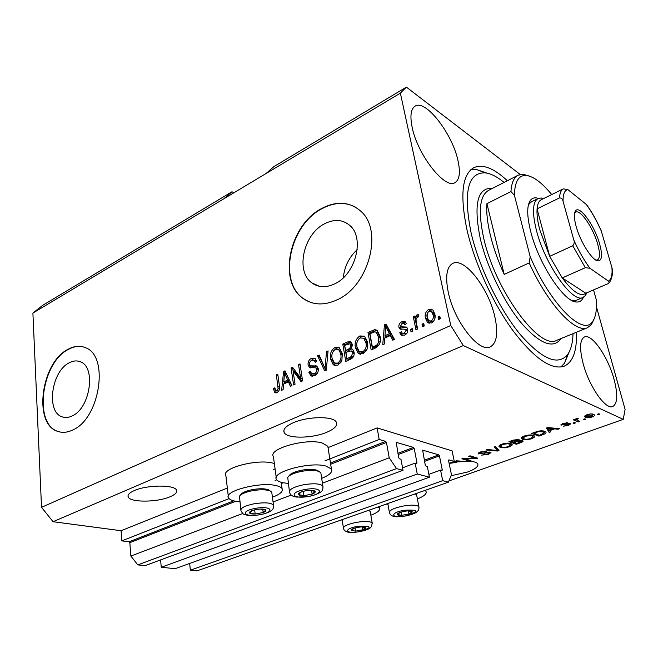 <?xml version="1.0" encoding="UTF-8"?>
<svg xmlns="http://www.w3.org/2000/svg" width="658" height="658" viewBox="0 0 658 658"><rect width="100%" height="100%" fill="white"/><g stroke="black" fill="none" stroke-linecap="round" stroke-linejoin="round"><path stroke-width="0.99" d="M454.283 461.423L452.095 450.87L377.124 427.906L379.189 439.47L385.72 441.378L386.452 442.464L389.232 457.779L396.535 468.611L403.017 470.305L400.961 459.226L399.455 458.815L398.732 457.746L396.223 442.357L413.512 447.407L414.211 448.452L416.958 462.771L416.769 463.528L415.165 463.133L417.246 474.015L429.427 477.198L427.33 466.473L425.923 466.094L425.241 465.058L422.65 450.146L438.779 454.859L439.445 455.871L442.234 469.746L442.069 470.486L440.572 470.116L442.694 480.661L448.419 482.158L451.454 474.739L448.55 460.551L448.855 459.843L454.283 461.423L449.118 463.306M189.66 563.454L190.335 570.223L196.923 570.889L448.419 482.158M190.335 570.223L442.694 480.661M428.868 474.352L440.572 470.116M160.61 559.917L161.259 567.27L175.135 568.677L429.427 477.198M161.259 567.27L417.246 474.015M402.556 467.813L415.165 463.133M233.919 192.753L231.978 191.766L42.564 305.411L32.9 313.076L41.528 507.343L53.076 521.712L121.072 530.726L121.829 540.868L129.141 541.764L129.832 542.653L130.868 556.059L137.81 564.893L145.13 565.633L403.017 470.305M137.81 564.893L396.535 468.611M130.868 556.059L242.794 513.479M273.054 501.972L291.28 495.038M322.436 483.186L389.232 457.779M121.829 540.868L229.05 498.624M275.102 480.48L276.763 479.822M324.986 460.83L379.189 439.47M121.072 530.726L227.339 488.055M273.605 469.475L275.077 468.883M328.038 447.621L377.124 427.906M69.197 362.821C51.332 371.318 45.846 412.229 62.271 416.876C65.405 417.953 68.745 417.624 72.29 415.881C90.245 408.149 96.216 366.975 80.416 361.81C76.912 360.362 73.17 360.699 69.197 362.821M324.509 223.81C303.322 234.338 295.245 271.589 311.941 282.924C318.505 287.595 326.129 287.883 334.823 283.795C355.707 274.411 364.968 237.703 349.735 225.39C342.555 219.41 334.141 218.884 324.509 223.81M357.195 249.653C349.044 257.278 344.422 266.638 343.344 277.717M321.589 208.537C289.298 224.987 277.437 281.813 303.412 298.674C313.142 305.296 324.427 305.657 337.266 299.752C368.867 285.95 383.458 230.399 360.864 211.267C349.702 201.611 336.616 200.698 321.589 208.537M355.304 207.064C345.031 201.735 333.902 202.286 321.91 208.718C289.627 225.151 277.766 281.961 303.741 298.814L308.816 301.693M68.062 349.291C40.952 362.492 32.777 424.599 58.011 431.467C62.625 432.98 67.535 432.479 72.758 429.97C100.065 418.529 109.384 355.822 85.598 347.761C80.12 345.401 74.272 345.911 68.062 349.291M83.673 347.029C78.796 345.705 73.704 346.495 68.416 349.398C41.306 362.591 33.13 424.681 58.373 431.549L59.968 431.993M134.298 490.58C129.478 492.71 127.438 494.808 128.178 496.872C129.889 502.638 157.204 502.441 170.06 496.774C175.176 494.61 177.339 492.431 176.541 490.251C175.044 484.609 147.17 484.699 134.298 490.58M293.213 422.773C285.753 426.137 282.751 429.403 284.198 432.586C287.061 438.861 312.287 438.549 326.796 432.265C334.659 428.876 337.817 425.496 336.287 422.123C333.557 415.971 307.705 416.243 293.213 422.773M451.043 475.742L467.493 472.041C475.446 469.072 478.851 466.3 477.692 463.725C476.112 461.801 471.712 461.019 464.49 461.381L456.331 460.806L455.048 461.274L456.191 462.401L449.134 463.421M457.894 160.248C452.219 133.541 425.586 99.037 415.083 106.144C410.831 108.891 409.86 115.948 412.155 127.307C417.567 154.901 445.186 189.767 454.991 182.644C459.613 179.716 460.584 172.248 457.894 160.248M494.8 316.638C488.664 288.41 464.556 257.039 452.819 263.381C446.692 266.819 445.162 276.401 448.238 292.127C454.036 321.194 479.049 353.107 490.194 346.906C496.856 343.172 498.394 333.08 494.8 316.638M614.07 379.419C608.132 357.055 591.912 333.4 584.493 336.954C579.862 339.495 579.361 348.197 583.004 363.068C588.811 385.942 605.541 410.074 612.697 406.521C617.582 403.716 618.043 394.685 614.07 379.419M274.345 463.503L272.741 463.067C256.71 458.741 220.71 468.488 225.883 475.586L228.285 496.181M272.42 497.226C280.045 494.339 283.277 491.485 282.101 488.68C281.287 487.307 279.181 486.254 275.784 485.53C259.68 481.615 223.325 491.213 228.482 497.867C229.362 499.406 231.723 500.524 235.572 501.24L239.866 501.758M276.253 477.502L273.415 456.652C267.469 448.953 306.143 437.957 322.198 442.99L327.824 446.256L328.227 447.539M288.303 483.441L282.94 482.742C279.543 482.01 277.396 480.916 276.516 479.46C270.594 472.238 309.671 461.414 325.792 466.004L331.426 469.039C332.816 472.049 329.568 475.15 321.688 478.333M377.996 507.005L379.329 508.116C380.34 510.295 377.519 512.672 370.865 515.23M342.16 520.026L341.189 519.993M507.343 180.744C493.878 168.152 482.701 163.801 473.801 167.675C462.006 174.534 459.769 195.434 467.098 230.39C474.772 263.447 492.965 303.231 512.862 330.522C534.099 358.289 551.157 370.199 564.029 366.259C572.962 362.213 577.091 350.879 576.408 332.257M231.978 191.766L223.852 198.782L400.36 93.132L450.763 325.504L463.322 345.557L623.241 419.352L625.1 409.432L596.428 306.784M32.9 313.076L223.852 198.782M266.153 173.457L273.843 166.647L406.389 87.111L400.36 93.132M520.198 174.485L406.389 87.111M449.2 463.397L449.25 463.972M464.811 458.782L470.972 460.633L469.647 461.11L461.891 458.782L463.306 458.272L474.879 458.182L468.718 456.298L470.059 455.813L477.766 458.182L476.343 458.692L464.811 458.782L464.704 458.256M490.432 452.178L490.983 452.507L488.532 454.365L481.64 455.114L487.767 454.036L489.1 452.679L478.226 453.666L480.463 451.964L486.772 451.232L481.409 452.227L479.846 453.329L481.368 453.609L486.599 452.326L490.432 452.178M495.606 446.519L498.994 450.524L497.58 451.034L486.073 449.99L487.479 449.48L497.341 450.516L494.174 447.045L495.606 446.519M509.448 446.815L504.373 447.835L500.467 447.465L499.068 446.659C498.583 445.927 499.488 445.112 501.774 444.208C505.805 443.023 508.856 442.826 510.937 443.607L512.237 445.014L509.448 446.815L509.317 446.231M531.812 438.754L526.663 439.791L522.773 439.388L521.465 438.598C520.93 437.841 521.876 436.978 524.303 436.015C528.415 434.806 531.483 434.609 533.515 435.431L534.65 436.139L534.724 436.896L531.812 438.754L531.664 438.162M549.726 430.636L550.631 431.895L549.134 432.438L546.42 428.037L547.843 427.519L559.473 428.712L557.959 429.255L554.62 428.86L549.726 430.636L549.578 430.061M598.796 413.742L599.759 414.178L598.229 414.729L597.275 414.293L598.796 413.742M53.076 521.712L463.322 345.557M448.912 480.957L623.241 419.352M593.631 414.359L594.445 414.91C594.906 415.511 594.149 416.21 592.159 416.991C589.042 417.904 586.829 418.019 585.53 417.337L584.732 416.802C584.279 416.201 585.036 415.502 587.01 414.721C590.119 413.8 592.323 413.685 593.631 414.359M584.781 418.809L585.752 419.228L584.255 419.771L583.276 419.352L584.781 418.809M577.165 420.289L579.764 421.391L578.275 421.926L573.225 419.796L574.722 419.253L575.536 419.598L576.408 418.57L578.102 418.167L578.259 418.685L576.4 419.755L577.165 420.289M574.5 422.518L575.487 422.93L573.998 423.464L573.011 423.053L574.5 422.518M570.239 423.629L570.601 423.875L568.372 425.561L563.232 426.17L567.755 425.233L569.038 424.328L568.084 424.155L560.887 424.994L563.026 423.423L567.879 422.798L563.816 423.711L562.59 424.632L570.239 423.629M544.61 431.377L545.852 432.142C546.477 432.89 545.515 433.729 542.965 434.658L538.91 436.122L531.639 433.416L537.89 431.245C541.057 430.661 543.302 430.702 544.61 431.377M522.427 440.531L523.036 440.901C523.299 441.485 522.452 442.102 520.503 442.768L516.365 444.257L508.93 441.674L513.125 440.153L518.718 439.462L519.162 439.741L518.759 440.564L522.427 440.531M293.032 370.783L295.047 384.272L293.583 384.938L291.075 368.028L292.621 367.312L300.591 378.079L298.543 364.573L300.007 363.89L302.59 380.867L301.01 381.582L293.032 370.783L294.726 371.367L301.964 381.155M318.283 368.669C318.521 372.025 317.263 374.386 314.508 375.734L310.897 375.808L308.791 372.132L310.247 371.227L311.678 373.678L314.327 373.67C316.062 372.897 316.885 371.474 316.786 369.401L315.914 367.88L309.605 367.534L308.067 364.902C307.821 361.826 308.964 359.638 311.489 358.339L314.96 358.273L316.72 361.382L315.256 362.287L314.072 360.214L311.851 360.296C310.231 361.02 309.466 362.336 309.556 364.261L310.329 365.79L316.778 366.004L318.283 368.669M328.079 350.903L326.269 370.191L324.69 370.898L317.584 355.756L319.13 355.04L325.068 368.562L326.5 351.635L328.079 350.903M337.916 365.182L333.853 365.042L333.08 364.442L330.612 359.202C329.6 354.185 331.048 350.278 334.955 347.473L339.24 347.687L342.325 353.617L341.864 360.543L337.916 365.182M363.076 353.831L358.067 353.124L355.476 347.843C354.391 342.769 355.863 338.804 359.893 335.934L364.532 336.254L367.559 342.094L367.131 349.102L363.076 353.831M423.744 323.407L424.27 325.981L422.551 326.755L422.025 324.188L423.744 323.407M434.774 313.899C435.818 317.707 434.741 320.726 431.558 322.955L427.519 322.461L425.504 318.275C424.533 314.54 425.603 311.588 428.728 309.408L432.849 309.934L434.774 313.899M277.076 392.612L274.756 392.39L273.374 388.705L274.773 387.833L275.924 390.622L276.862 390.613L278.112 388.689L276.344 374.838L277.766 374.18L279.395 385.563C280.119 388.623 279.346 390.975 277.076 392.612M41.528 507.343L450.763 325.504M384.823 338.039L384.445 343.945L382.742 344.718L384.445 324.813L386.04 324.081L394.487 339.421L392.76 340.194L390.359 335.522L384.823 338.039M407.721 329.132C408.059 331.912 407.014 333.902 404.571 335.119L401.166 335.012L399.76 332.759L401.38 331.772L402.219 333.154L404.316 333.211L406.101 330.217L405.649 329.329L399.842 328.86L398.88 327.125C398.633 324.616 399.628 322.823 401.857 321.762L405.312 321.82L406.405 323.695L404.777 324.69L404.111 323.596L402.285 323.571L400.5 326.105L400.862 326.755L406.66 327.084L407.721 329.132M412.229 328.622L412.739 331.188L411.044 331.953L410.534 329.387L412.229 328.622M416.259 322.214L417.633 328.975L415.93 329.748L413.298 316.753L414.992 315.972L415.412 318.036L416.95 314.82L418.702 314.779L418.439 316.926L417.238 317.222L416.021 319.426L416.259 322.214M439.791 316.144L440.342 318.735L438.59 319.525L438.039 316.934L439.791 316.144M380.053 336.263C381.286 341.346 379.855 345.211 375.751 347.868L371.161 349.941L367.978 332.438L374.846 329.609L377.141 330.308L380.053 336.263M354.094 352.104C354.547 355.55 353.313 357.952 350.393 359.309L345.754 361.398L342.793 344.093L347.432 341.946L350.813 341.806L352.318 344.381L351.265 348.789L352.548 349.192L354.094 352.104M283.59 384.058L283.104 389.659L281.608 390.334L283.598 371.482L285.004 370.832L291.938 385.678L290.417 386.361L288.451 381.846L283.59 384.058M386.04 504.168L387.94 504.234M417.394 498.953C424.254 496.173 427.1 493.623 425.948 491.312L424.978 490.424M276.278 392.859L274.756 392.39M276.393 392.842L275.093 389.289M275.077 389.24L273.374 388.705M276.253 390.729L278.573 391.148L276.862 390.613M279.494 389.125L278.112 388.689M277.939 375.373L276.344 374.838M384.979 337.965L385.169 335.81M385.966 326.434L386.049 325.521L384.445 324.813M386.049 325.521L386.674 325.233M393.772 339.742L391.954 336.213L390.359 335.522M384.971 335.728L386.575 336.419L391.017 334.396L387.192 326.977L385.588 326.269L384.971 335.728L389.413 333.705L385.588 326.269M391.017 334.396L389.413 333.705M402.581 335.555L401.347 333.458L399.76 332.759M401.347 333.458L402.071 333.022M402.918 333.466L405.904 333.919L404.316 333.211M405.904 333.919L406.858 333.302M407.73 331.311L406.101 330.217M407.68 330.916L407.236 330.036L405.484 329.214M401.207 329.362L400.467 327.832L398.88 327.125M400.467 327.832L400.475 325.957M401.265 324.197L403.444 322.478L401.857 321.762M403.444 322.478L405.534 322.033M404.111 323.596L405.114 324.049M402.482 327.495L401.24 326.936M402.819 327.643L406.965 327.38M412.36 331.352L412.105 330.102L410.534 329.387M417.238 329.156L414.869 317.485L413.298 316.753M416.218 318.414L415.412 318.036M417.32 317.189L418.521 315.56L416.95 314.82M439.857 318.949L439.585 317.682L438.039 316.934M439.585 317.682L440.07 317.46M429.197 323.292L427.058 319.007L425.504 318.275M427.058 319.007L427.297 313.43M427.856 312.32L430.274 310.165L428.728 309.408M430.274 310.165L432.734 309.836M429.929 321.269L432.767 321.795C434.741 320.142 435.357 318.069 434.609 315.569L433.161 312.427L431.747 311.81M429.074 311.283C427.108 312.928 426.491 314.993 427.223 317.477L428.72 320.701L431.212 321.055C433.186 319.401 433.803 317.329 433.063 314.82L431.607 311.67L429.074 311.283M434.609 315.569L433.063 314.82M432.767 321.795L431.212 321.055M423.851 326.171L423.587 324.912L422.025 324.188M423.587 324.912L424.015 324.723M372.551 349.316L369.59 333.121L367.978 332.438M369.59 333.121L376.458 330.3L374.846 329.609M376.458 330.3L377.149 330.316M380.316 340.951L380.028 337.661L377.815 332.973L376.754 332.52M380.028 337.661L378.424 336.978L376.203 332.29L374.92 331.813L369.944 333.729L372.403 347.153L374.024 347.811L379.304 344.702M380.135 342.201L378.597 341.56L378.424 336.978M376.795 346.552L375.175 345.894C377.067 345.203 378.202 343.756 378.597 341.56M372.403 347.153L375.175 345.894M360.378 354.284L358.067 353.124M359.704 353.765L357.105 348.493L355.476 347.843M357.105 348.493L356.817 345.154M358.503 339.281L361.513 336.608L359.893 335.934M361.513 336.608L364.442 336.189M367.814 345.639L366.193 339.799L363.932 338.311M360.806 352.12L364.326 352.433L366.407 350.689M360.263 337.957C357.179 340.194 356.11 343.254 357.055 347.153L359.301 351.528L362.698 351.783C365.741 349.604 366.819 346.601 365.947 342.769L363.701 338.22L360.263 337.957M366.193 339.799L364.573 339.133M367.575 343.435L365.947 342.769M364.326 352.433L362.698 351.783M347.185 360.757L344.43 344.743L342.793 344.093M344.43 344.743L351.109 342.045M352.811 349.398L351.265 348.789M354.21 353.864L352.524 351.372M354.16 353.478L352.515 352.836L351.495 350.969L348.806 351.249L345.919 352.565L346.963 358.659L348.608 359.284L353.486 356.661M352.384 345.82L351.076 344.224M352.367 346.009L350.796 345.384L349.949 343.78L344.685 345.384L345.573 350.541L347.218 351.183L351.619 348.929M351.479 349.053L349.842 348.411L350.796 345.384M345.573 350.541L349.842 348.411M353.206 356.973L351.561 356.34L352.515 352.836M351.717 357.878L350.081 357.253L351.561 356.34M346.963 358.659L350.081 357.253M335.481 365.626L333.08 364.442M334.741 365.042L332.265 359.819L330.612 359.202M332.265 359.819L332.035 357.779M333.803 350.549L336.608 348.115L334.955 347.473M336.608 348.115L339.248 347.687M342.563 355.953L341.107 351.306L338.878 349.809M335.777 363.471L339.215 363.767L340.984 362.402M335.309 349.472C332.315 351.66 331.262 354.678 332.15 358.528L334.453 362.986L337.562 363.158C340.515 361.028 341.584 358.067 340.77 354.275L339.462 350.673L338.467 349.653L335.309 349.472M341.107 351.306L339.462 350.673M342.415 354.909L340.77 354.275M339.215 363.767L337.562 363.158M325.842 370.38L319.253 356.373L317.584 355.756M326.376 369.031L325.068 368.562M327.955 352.186L326.5 351.635M312.328 376.22L310.469 372.708L308.791 372.132M312.534 373.974L315.996 374.246L314.327 373.67M315.996 374.246L317.288 373.407M318.365 369.961L316.786 369.401M318.365 369.582L316.959 368.25M310.963 367.904L309.745 365.503L308.067 364.902M309.745 365.503L309.663 364.762M310.675 361.069L313.167 358.947L311.489 358.339M313.167 358.947L315.231 358.47M316.424 361.563L315.116 360.592M310.782 365.955L314.434 366.457L317.041 366.193L315.396 365.593M293.09 370.808L292.761 368.612L291.075 368.028M292.761 368.612L293.369 368.324M302.252 378.638L300.591 378.079M300.196 365.157L298.543 364.573M284.05 383.853L284.24 382.027M285.185 373.119L285.292 372.058L283.598 371.482M291.642 385.81L290.153 382.405L288.451 381.846M286.23 373.464L284.552 372.905L283.779 381.87L285.473 382.43L289.38 380.653L286.32 373.654M289.38 380.653L287.686 380.094L284.552 372.905M283.779 381.87L287.686 380.094M598.04 414.014L598.229 414.729M592.011 416.448L592.159 416.991M586.188 415.552L585.53 415.395M585.094 415.7L585.53 417.337M593.105 414.162L592.529 414.466M587.684 415.05L586.41 416.366L587.035 416.785L591.493 416.662L592.759 415.33L587.684 415.05L587.553 414.54M591.896 413.948L592.159 414.935M584.065 419.064L584.255 419.771M577.93 420.61L578.275 421.926M576.252 419.179L575.709 418.949M576.992 418.389L577.148 419.014M576.12 418.685L576.359 419.59M573.817 422.765L573.998 423.464M568.241 425.043L568.372 425.561M568.685 423.456L568.882 424.221M567.928 423.555L568.084 424.155M561.027 424.468L561.216 425.216M566.299 422.666L566.48 423.374M563.684 423.201L563.816 423.711M549.331 430.077L548.616 430.34L549.134 432.438M548.616 430.34L547.061 427.807M557.778 428.539L557.959 429.255M554.447 428.194L554.62 428.86M548.599 428.843L549.364 430.135L553.304 428.712L547.884 428.078L548.599 428.843M547.76 427.552L547.884 428.078M553.139 428.062L553.304 428.712M542.825 434.074L542.965 434.658M538.631 434.971L538.91 436.122M544.84 431.467L543.631 432.109M533.934 433.211L539.494 435.292L544.363 432.767L543.154 431.895L538.474 431.673L533.934 433.211L533.794 432.635M536.229 431.755L536.369 432.331M538.351 431.138L538.474 431.673M542.924 430.941L543.154 431.895M543.969 431.163L544.363 432.767M526.532 439.24L526.663 439.791M522.896 437.48L522.279 437.299L522.773 439.388M534.502 435.974L534.724 436.896M533.654 435.489L532.914 435.974M525.174 436.328L523.061 438.212L524.196 438.878C525.684 439.47 527.938 439.33 530.948 438.45L533.054 436.542L532.059 435.941L529.813 435.547L525.174 436.328L525.043 435.76M529.674 434.946L529.813 435.547M531.845 435.028L532.059 435.941M516.119 443.179L516.365 444.257M518.488 439.396L518.759 440.564M511.208 441.469L513.437 442.25L517.764 440.218L511.208 441.469L511.077 440.893M517.262 439.281L517.435 440.013M514.309 442.546L516.9 443.451L521.416 441.271L516.892 441.617L514.309 442.546L514.178 441.979M520.856 440.301L521.029 441.041M504.258 447.3L504.373 447.835M500.483 445.532L499.998 445.392L500.467 447.465M512.056 444.216L512.237 445.014M511.143 443.681L510.444 444.117M502.671 444.504L500.656 446.288L501.857 446.963C503.386 447.539 505.624 447.391 508.576 446.527L510.583 444.726L509.522 444.101L507.252 443.731L502.671 444.504L502.548 443.953M507.121 443.155L507.252 443.731M509.325 443.237L509.522 444.101M497.555 448.822L497.119 448.978L497.58 451.034M495.211 446.667L496.88 448.46L497.341 450.516M488.409 453.79L488.532 454.365M488.952 452.005L489.1 452.679M478.555 452.893L478.794 454.004M485.357 451.034L485.514 451.758M481.286 451.684L481.409 452.227M469.45 460.172L469.647 461.11M474.673 457.228L474.879 458.182M476.121 457.672L476.343 458.692M455.895 460.962L456.191 462.401M457.409 461.924L461.168 461.669L456.512 461.274L457.409 461.924M456.413 460.814L456.512 461.274M461.061 461.135L461.168 461.669M357.524 527.387L354.029 528.284C351.89 529.048 350.953 529.756 351.207 530.389L355.567 531.138L362.731 529.797C364.861 529.04 365.815 528.341 365.601 527.7C365.198 527.091 363.751 526.828 361.267 526.926L357.524 527.387M354.399 528.16L351.207 530.389L355.567 531.138L362.731 529.797L365.601 527.7L361.678 526.91M370.347 512.179L370.215 511.398L368.48 510.361M355.049 527.963L355.567 531.138M362.254 526.918L362.731 529.797M255.987 509.555L252.17 510.592C249.933 511.488 249.094 512.319 249.662 513.075C250.435 513.799 252.277 514.112 255.181 514.021L263.184 512.508C265.421 511.628 266.276 510.805 265.766 510.032C265.034 509.3 263.208 508.971 260.272 509.062L255.987 509.555M256.061 509.547L252.17 510.592L249.662 513.075L255.181 514.021L263.184 512.508L265.766 510.032L260.272 509.062M240.228 495.277L240.853 494.536C242.276 492.554 246.076 490.917 252.269 489.642C259.425 488.417 264.837 488.466 268.505 489.799L269.846 490.728M271.886 493.212L271.746 492.168L270.125 490.926C266.071 489.462 260.066 489.412 252.121 490.769C245.253 492.184 241.034 493.994 239.463 496.181L240.82 509.646M254.654 509.86L255.181 514.021M262.756 509.202L263.184 512.508M305.386 490.802L301.389 491.896C298.995 492.85 298.016 493.747 298.461 494.586C299.127 495.384 300.92 495.745 303.856 495.671L312.139 494.1C314.524 493.163 315.527 492.274 315.141 491.419C314.524 490.613 312.739 490.235 309.778 490.3L305.386 490.802M305.534 490.786L301.389 491.896L298.461 494.586L303.856 495.671L312.139 494.1L315.141 491.419L309.778 490.3L305.534 490.786M288.607 476.334L289.125 475.709C290.655 473.48 294.776 471.663 301.496 470.256C308.396 469.055 313.669 469.088 317.312 470.355L318.875 471.399M321.022 474.031L320.841 472.822L318.99 471.482C314.952 470.083 309.104 470.051 301.446 471.383C293.986 472.938 289.413 474.944 287.727 477.412L289.388 491.205M303.223 491.329L303.856 495.671M311.588 490.407L312.139 494.1M404.193 511.299L400.541 512.245C398.271 513.059 397.21 513.816 397.358 514.507C397.695 515.165 399.11 515.453 401.594 515.362L408.972 513.98C411.234 513.174 412.311 512.426 412.212 511.727C411.908 511.06 410.51 510.764 408.009 510.847L404.193 511.299M401.594 515.362L401.125 512.056L400.541 512.245L397.358 514.507L401.594 515.362L408.972 513.98L412.212 511.727L408.009 510.847M416.777 495.704L416.613 494.841L415.157 493.895M408.396 510.838L408.972 513.98M583.391 297.268C581.927 300.821 579.492 302.384 576.087 301.973C563.618 301.594 538.474 263.208 530.677 231.443C526.935 216.375 526.754 206.135 530.134 200.706C532.051 197.968 534.79 197.203 538.359 198.395M531.631 201.702L529.147 203.931L528.259 205.584M504.086 182.414C497.177 176.755 490.893 173.572 485.234 172.857C467.805 172.306 463.1 192.325 471.112 232.916C479.114 267.312 499.332 309.054 520.034 334.248C542.176 359.465 558.066 366.193 567.706 354.432C570.996 349.678 572.773 342.752 573.036 333.639M568.915 352.499L564.498 363.232L560.822 367.041M490.358 235.235C493.459 247.893 498.073 260.946 504.201 274.402L486.936 203.676C486.221 212.139 487.364 222.659 490.358 235.235M594.108 318.949L591.369 324.698L587.421 327.742C575.52 333.771 547.925 304.424 529.205 262.904L504.201 274.402M486.936 203.676L510.945 191.552C511.554 182.76 513.972 177.306 518.191 175.184L523.135 174.312L528.991 175.974M529.205 262.904L530.183 256.669C550.59 304.761 583.243 336.674 592.504 321.622C595.745 317.23 596.987 309.893 596.238 299.629L593.524 289.923M551.717 194.571C541.97 182.702 533.457 176.328 526.194 175.456C518.636 175.028 514.712 181.649 514.416 195.311L510.945 191.552M530.183 256.669L514.416 195.311M470.799 169.789L476.491 169.517L487.117 173.169M571.399 300.245L576.367 300.278L583.013 297.441C572.838 303.774 544.75 264.171 536.369 230.127C532.018 212.295 532.61 201.751 538.129 198.494L541.156 197.984L543.631 198.552M576.112 226.303C574.006 218.489 573.809 213.348 575.503 210.873C579.534 204.638 594.7 225.768 599.652 244.019C602.563 254.868 602.078 260.494 598.188 260.913C592.587 261.127 580.307 242.029 576.112 226.303M595.852 260.075L597.431 259.959C600.047 258.339 600.137 253.075 597.703 244.167C593.36 228.219 580.529 209.285 575.742 212.106L574.557 213.274M541.402 199.645L541.263 199.711C538.894 200.953 537.496 203.996 537.076 208.841C536.673 214.335 537.578 221.343 539.799 229.881L549.685 256.349L562.245 277.923C572.797 292.012 580.652 297.112 585.809 293.229L608.272 283.59L609.193 282.825L608.403 281.122C611.307 279.518 612.491 275.044 611.948 267.683L601.313 231.09C596.814 220.989 591.838 212.131 586.393 204.506L567.862 189.619C564.523 190.277 562.927 194.184 563.075 201.34L573.792 239.956C578.727 250.994 584.123 260.428 589.971 268.258L608.403 281.122M586.854 292.785L585.414 295.549L583.013 297.441M563.075 201.34C562.713 199.119 561.537 197.968 559.53 197.885L537.076 208.841L549.685 256.349L572.764 245.771C574.294 243.978 574.631 242.045 573.792 239.956M589.971 268.258L585.324 267.691L562.245 277.923L585.809 293.229M586.747 204.835C591.978 212.263 596.757 220.8 601.108 230.448L601.313 231.09M611.948 267.683L612.211 268.801M541.263 199.711L563.314 188.862L567.862 189.619M440.942 470.215L442.234 469.746M424.525 461.39L439.445 455.871M424.295 460.238L438.779 454.859M415.642 463.265L416.958 462.771M398.148 454.555L414.211 448.452M397.917 453.346L413.512 447.407M129.832 542.653L235.803 501.281M281.385 483.482L283.17 482.791M330.67 464.244L386.452 442.464M129.141 541.764L233.738 500.845M330.472 462.993L385.72 441.378M279.535 386.846L277.98 386.345M388.771 330.168L387.167 329.469M404.843 327.528L403.255 326.82M373.933 331.114L372.321 330.423M349.069 342.604L347.432 341.946M349.966 349.924L348.329 349.283M326.656 366.054L325.274 365.56M314.434 366.457L312.756 365.856M287.538 376.557L285.843 375.989M566.258 423.949L566.406 424.542M550.014 427.741L550.162 428.366M520.363 442.192L520.503 442.768M513.372 440.062L513.511 440.638M516.752 441.033L516.892 441.617M496.272 447.859L496.732 449.916M484.304 452.918L484.403 453.395M458.733 460.978L458.848 461.488M357.047 526.474C342.555 529.081 345.73 534.345 359.729 531.565C373.127 527.222 372.231 525.528 357.047 526.474M370.215 511.398L372.181 522.962L371.531 526.548C370.314 527.395 371.161 529.09 359.803 531.648C353.091 532.635 348.946 532.733 347.375 531.952C345.179 531.286 343.895 530.142 343.517 528.514C343.131 526.334 347.325 524.303 356.101 522.411C364.779 520.996 370.141 521.185 372.181 522.962L372.313 523.702M255.041 508.461C238.772 511.414 244.76 517.739 260.321 514.581C276.212 511.792 271.145 505.278 255.041 508.461M271.746 492.168L273.473 505.064C273.193 507.195 275.743 511.307 260.51 514.688C249.563 516.25 247.721 515.362 244.718 514.548C243.723 514.721 242.457 513.421 240.943 510.633C240.392 508.091 244.669 505.829 253.774 503.847C264.269 502.194 270.833 502.597 273.473 505.064L273.613 506.051M304.613 489.593C287.785 492.653 292.794 499.628 308.923 496.346C325.34 493.459 321.318 486.278 304.613 489.593M320.841 472.822L322.872 486.048C322.667 489.198 325.159 492.472 309.087 496.469L296.848 497.111C292.711 496.667 290.285 495.079 289.553 492.349C288.887 489.503 293.509 486.978 303.412 484.79C313.726 483.137 320.216 483.556 322.872 486.048L323.062 487.191M403.872 510.304C388.927 513.001 391.206 518.759 405.673 515.872C419.804 511.282 419.204 509.432 403.872 510.304M416.613 494.841L418.858 506.668C419.105 508.412 418.825 509.769 418.036 510.74C416.465 511.858 417.262 513.298 405.715 515.971C398.69 516.884 391.321 518.052 389.462 512.796C389.01 510.394 393.517 508.165 402.976 506.092C411.521 504.694 416.81 504.883 418.858 506.668L419.023 507.499M517.994 175.291L488.623 190.335C479.567 195.599 477.947 211.637 483.77 238.443C495.359 290.861 539.815 350.681 556.758 340.318L557.038 340.202M561.11 338.533C553.329 349.275 540.144 344.208 521.547 323.333C504.176 302.516 487.126 267.617 480.291 238.689C473.349 204.112 477.445 187.316 492.579 188.311M559.53 197.885C559.81 193.049 561.077 190.039 563.314 188.862M585.324 267.691L572.764 245.771M64.714 417.435L62.271 416.876M319.303 286.263L311.941 282.924M128.178 496.872L128.071 495.499M284.198 432.586L283.869 430.283M281.221 482.314L282.101 488.68M379.066 506.627L379.329 508.116M314.434 284.511L314.911 284.272M425.726 490.161L425.948 491.312M327.824 446.256L331.426 469.039M275.167 392.703L275.751 392.884M401.166 335.012L402.367 335.531M405.649 329.329L407.236 330.036M399.842 328.86L400.878 329.321M427.519 322.461L429.082 323.193M431.607 311.67L433.161 312.427M376.203 332.29L377.815 332.973M358.676 353.601L360.313 354.243M363.701 338.22L365.322 338.886M349.949 343.78L351.578 344.43M351.495 350.969L353.132 351.611M333.853 365.042L335.448 365.626M338.467 349.653L340.112 350.286M310.897 375.808L312.032 376.195M315.914 367.88L317.592 368.48M309.605 367.534L310.527 367.863M314.072 360.214L315.741 360.814M584.732 416.802L584.608 416.349M586.319 416.029L586.072 415.108M592.759 415.33L592.406 414.005M569.038 424.328L568.816 423.448M562.45 424.476L562.261 423.727M544.256 432.577L543.903 431.146M521.465 438.598L521.333 438.047M522.97 437.809L522.715 436.715M533.054 436.542L532.733 435.193M517.764 440.218L517.542 439.281M521.416 441.271L521.185 440.309M499.068 446.659L498.953 446.14M500.565 445.918L500.327 444.841M510.583 444.726L510.287 443.418M489.429 452.877L489.239 452.005M479.814 453.189L479.616 452.293M313.792 284.157L313.718 283.738M342.102 519.664L343.402 527.782M368.661 510.295L369.08 510.575M268.505 489.799L270.125 490.926M317.312 470.355L318.99 471.482M387.817 503.535L389.314 511.973M529.147 203.931L530.134 200.706M567.706 354.432L564.498 363.232M587.421 327.742L557.211 340.128M592.504 321.622L591.369 324.698M526.194 175.456L523.135 174.312M485.234 172.857L476.491 169.517M573.801 301.38L574.278 301.175L573.801 301.38M573.028 300.624L576.087 301.973M574.837 212.847L575.503 210.873M586.336 293.007L585.414 295.549M537.989 198.56L528.983 203.009M543.187 198.765L541.156 197.984M612.203 268.801C612.886 274.296 611.874 278.967 609.193 282.825M596.271 260.132L598.188 260.913"/></g></svg>
